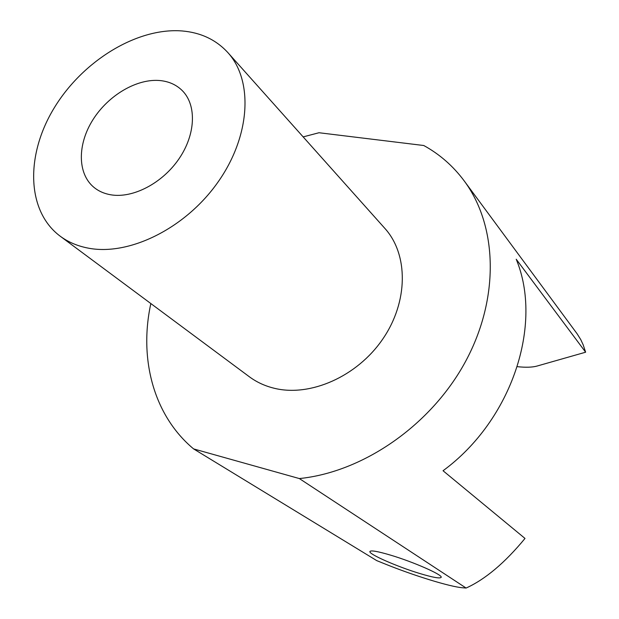<?xml version="1.0" encoding="UTF-8"?>
<svg xmlns="http://www.w3.org/2000/svg" width="619" height="619" viewBox="0 0 619 619"><rect width="100%" height="100%" fill="white"/><g stroke="black" fill="none" stroke-linecap="round" stroke-linejoin="round"><path stroke-width="0.93" d="M110.84 194.807C132.884 198.598 162.426 183.216 179.03 158.758C195.743 134.346 196.78 105.145 182.35 90.691C176.57 84.935 169.281 81.569 160.476 80.602C137.263 78.133 108.34 95.133 92.881 119.823C77.313 144.451 77.344 173.73 93.972 187.379C98.676 191.217 104.294 193.693 110.84 194.807M182.056 30.95C136.985 27.414 82.652 60.917 54.17 107.977C25.503 154.92 26.354 210.855 60.074 236.102C67.974 241.967 77.189 245.944 87.705 248.026C128.551 256.351 185.096 228.705 217.71 182.497C250.525 136.381 253.558 80.756 227.831 52.553C216.031 39.732 200.773 32.536 182.056 30.95M60.074 236.102L249.31 376.731C256.576 382.124 264.847 385.962 274.124 388.237C310.15 397.236 357.14 376.584 382.712 339.127C408.455 301.755 408.478 254.424 384.871 228.403L227.831 52.553M390.558 555.135C413.283 561.882 442.717 574.834 441.185 577.303C440.163 578.765 432.967 577.481 419.581 573.449C397.282 566.718 368.769 554.229 369.876 551.568C370.634 550.09 377.528 551.281 390.558 555.135M517.329 366.672C525.701 367.57 532.255 367.369 536.983 366.069L585.636 352.203L583.183 344.845L580.746 339.576L577.125 333.803L464.095 180.756C497.359 225.386 500.005 297.46 465.689 361.217C431.428 424.928 363.43 472.08 299.348 478.564L193.6 448.907L376.762 560.628L384.097 563.592C413.453 575.523 450.067 586.882 462.842 587.787L466.099 588.05L299.348 478.564M466.099 588.05C485.203 579.407 504.841 562.872 525.005 538.437L443.042 470.742C512.253 419.976 543.227 324.031 516.215 259.229L585.636 352.203M464.095 180.756C453.038 165.946 439.591 154.201 423.767 145.511L318.986 132.737L303.155 136.9M193.6 448.907C153.473 415.434 138.826 358.711 150.835 303.558"/></g></svg>
